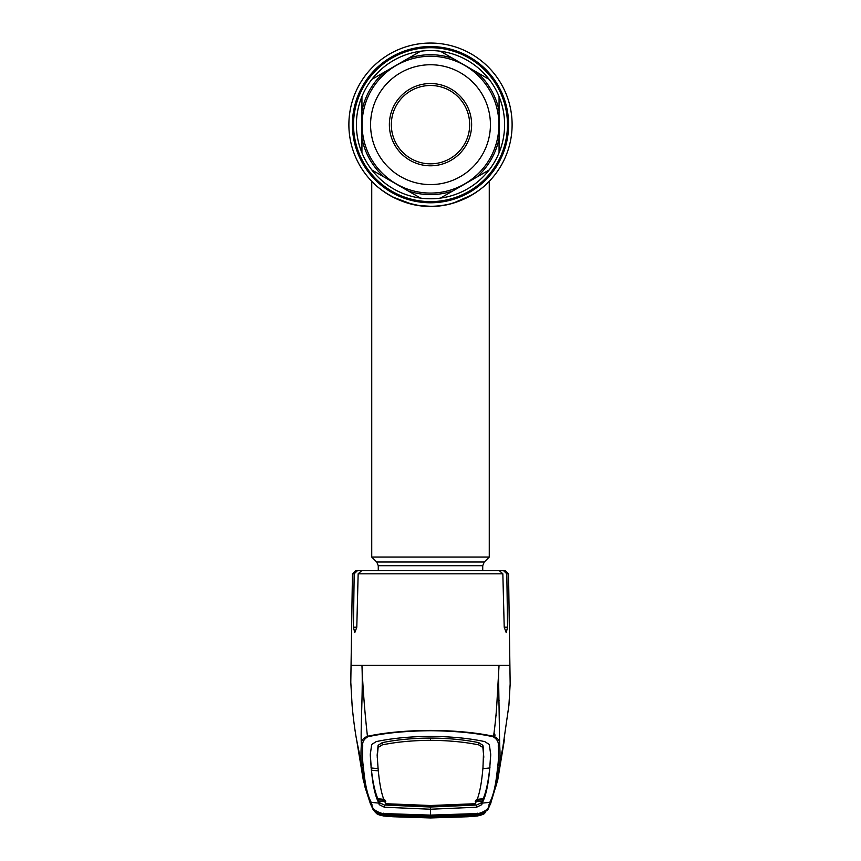 <?xml version="1.0" encoding="UTF-8"?>
<svg xmlns="http://www.w3.org/2000/svg" width="861" height="861" viewBox="0 0 861 861"><rect width="100%" height="100%" fill="white"/><g stroke="black" fill="none" stroke-linecap="round" stroke-linejoin="round"><path stroke-width="1.29" d="M372.522 182.112L371.737 181.305A81.612 81.612 0 0 1 430.5 43.05A81.612 81.612 0 0 1 512.112 124.662A81.612 81.612 0 0 1 430.5 206.285A81.612 81.612 0 0 1 348.888 124.662A81.612 81.612 0 0 1 430.5 43.05A81.612 81.612 0 0 1 486.583 183.953L489.263 181.305L489.263 557.024L371.737 557.024L371.737 181.305A81.612 81.612 0 0 1 430.5 43.05A81.612 81.612 0 0 1 486.583 183.953M388.063 194.382L395.264 198.278M399.665 200.236L403.465 201.678M406.769 202.755L417.929 205.305M422.03 205.844L430.403 206.285M434.665 206.177L435.731 206.113M457.46 201.7L450.389 203.82M465.134 198.568L466.038 198.138M460.592 200.527L454.296 202.733M420.738 205.693L430.5 206.285A81.612 81.612 0 0 1 424.527 206.059A81.612 81.612 0 0 0 430.5 206.285C463.627 207.415 489.048 182.446 489.263 181.305C488.951 182.489 463.713 207.393 430.5 206.285C397.373 207.426 371.92 182.414 371.737 181.305C372.049 182.532 397.459 207.436 430.5 206.285A81.612 81.612 0 0 0 436.516 206.059A81.612 81.612 0 0 1 430.5 206.285L426.378 206.177M417.09 205.176L414.141 204.627M410.374 203.756L407.683 203.024M472.248 194.79A81.612 81.612 0 0 1 472.237 194.801L453.79 202.884M468.126 197.094A81.612 81.612 0 0 1 463.67 199.235A81.612 81.612 0 0 0 468.126 197.094M453.682 202.916A81.612 81.612 0 0 0 458.805 201.216A81.612 81.612 0 0 1 453.682 202.916L461.98 199.967M418.586 205.402A81.612 81.612 0 0 1 412.882 204.358A81.612 81.612 0 0 0 418.586 205.402M402.162 201.205A81.612 81.612 0 0 1 397.427 199.278A81.612 81.612 0 0 0 402.162 201.205M388.72 194.78A81.612 81.612 0 0 1 381.789 190.152A81.612 81.612 0 0 0 388.72 194.78M353.537 124.662A76.963 76.963 0 0 0 430.5 201.625A76.963 76.963 0 0 0 507.463 124.662A76.963 76.963 0 0 0 430.5 47.699A76.963 76.963 0 0 0 353.537 124.662M440.95 205.607L444.373 205.09M464.757 198.74L470.257 195.942M473.916 193.779L478.684 190.539M478.598 190.604L471.634 195.156M465.704 198.299L464.617 198.805M411.45 204.025L392.777 197.04M386.395 193.338L383.78 191.583M382.908 190.97L382.349 190.561M395.102 198.202L401.613 201M409.266 203.465L418.155 205.338M424.947 206.091L430.339 206.285M356.389 124.662A74.111 74.111 0 0 0 361.943 152.806L361.943 96.529A74.111 74.111 0 0 0 356.389 124.662M499.057 152.806A74.111 74.111 0 0 0 499.057 96.529L499.057 152.806A74.111 74.111 0 0 1 489.145 169.972L440.412 198.105A74.111 74.111 0 0 0 489.145 169.972L488.219 170.5M408.211 190.959A69.935 69.935 0 0 0 452.789 190.959L440.412 198.105A74.111 74.111 0 0 1 420.588 198.105L371.855 169.972A74.111 74.111 0 0 0 420.588 198.105M361.943 138.503A69.935 69.935 0 0 0 384.232 177.118L371.855 169.972A74.111 74.111 0 0 1 361.943 152.806L361.943 110.821A69.935 69.935 0 0 1 384.232 72.216L420.588 51.23A74.111 74.111 0 0 0 371.855 79.363L384.232 72.216M452.789 58.376L489.145 79.363A74.111 74.111 0 0 0 440.412 51.23L452.789 58.376A69.935 69.935 0 0 0 408.211 58.376L420.588 51.23A74.111 74.111 0 0 1 440.412 51.23M498.906 124.662A68.406 68.406 0 0 1 430.5 193.079A68.406 68.406 0 0 1 362.094 124.662A68.406 68.406 0 0 1 430.5 56.256A68.406 68.406 0 0 1 498.906 124.662M490.426 124.662A59.926 59.926 0 0 1 430.5 184.588A59.926 59.926 0 0 1 370.574 124.662A59.926 59.926 0 0 1 430.5 64.747A59.926 59.926 0 0 1 490.426 124.662M389.366 124.662A41.134 41.134 0 0 1 430.5 83.528A41.134 41.134 0 0 1 471.634 124.662A41.134 41.134 0 0 1 430.5 165.796A41.134 41.134 0 0 1 389.366 124.662M391.325 124.662A39.175 39.175 0 0 1 430.5 85.487A39.175 39.175 0 0 1 469.675 124.662A39.175 39.175 0 0 1 430.5 163.838A39.175 39.175 0 0 1 391.325 124.662M361.943 96.529A74.111 74.111 0 0 1 371.855 79.363M499.057 110.821A69.935 69.935 0 0 0 476.768 72.216L489.145 79.363A74.111 74.111 0 0 1 499.057 96.529L499.057 138.503A69.935 69.935 0 0 1 476.768 177.118M493.719 735.219L495.107 735.122L494.01 733.055M495.99 715.007L496.646 715.308M498.734 686.626L497.636 687.842M482.892 768.636L489.769 767.958L489.532 770.186C488.036 783.015 485.916 792.529 483.161 798.75L481.783 802.592L476.585 805.024L430.5 807.015L430.5 809.232L476.585 807.231L481.816 804.648L482.085 803.119L489.758 802.366C493.59 795.424 496.227 783.295 497.68 765.956C498.422 762.835 498.616 756.066 498.261 745.658C498.756 742.107 497.055 739.147 493.181 736.758L493.568 736.263C495.355 723.369 496.539 710.906 497.12 698.884L499.057 665.284L351.277 665.284M354.183 573.813L352.44 573.813L355.701 570.606L357.509 570.606L354.183 573.813L353.43 627.195L354.786 632.641L356.788 627.195L358.154 573.813L361.717 570.606L499.283 570.606L502.846 573.813L504.212 627.195L506.214 632.641L507.57 627.195L506.817 573.813L503.491 570.606L490.027 570.606M376.225 570.606L357.509 570.606M492.223 570.606L505.299 570.606L508.56 573.813L506.817 573.813M498.261 745.658L499.66 744.442L498.713 685.808C498.605 682.375 498.401 670.095 499.057 665.284L509.723 665.284M497.68 765.956L499.358 764.514C500.155 761.436 500.252 754.742 499.66 744.442C500.08 740.934 498.045 738.211 493.568 736.263C475.756 732.539 454.726 730.58 430.5 730.386C406.144 730.591 385.125 732.55 367.432 736.263C364.677 711.369 362.858 687.713 361.943 665.284C363.116 690.748 360.436 728.729 361.34 744.442C360.92 740.934 362.955 738.211 367.432 736.263L367.819 736.758C363.945 739.147 362.244 742.107 362.739 745.658C362.384 756.066 362.578 762.835 363.32 765.956C364.773 783.295 367.41 795.424 371.242 802.366L371.952 804.583C371.726 808.318 375.181 811.288 382.338 813.505L430.5 815.109L478.662 813.505C485.819 811.288 489.274 808.318 489.048 804.583L489.758 802.366A1.959 1.959 27.2 0 0 491.297 801.311L497.744 779.969L504.428 739.567M383.263 813.171L382.306 814.14L372.985 809.34L370.252 803.27L364.59 785.835L361.642 764.514C360.845 761.436 360.748 754.742 361.34 744.442L362.739 745.658M363.32 765.956L361.642 764.514L357.229 742.968M476.876 813.656L476.434 814.248L430.5 815.69L430.5 809.232L384.415 807.231L379.184 804.648L378.915 803.119L371.242 802.366A1.959 1.959 -27.2 0 1 369.703 801.311L363.31 780.217L356.572 739.567M378.915 803.119C375.181 796.479 372.565 784.371 371.091 766.807L370.262 754.828L371.672 744.496L376.225 741.612C391.82 738.286 409.911 736.542 430.5 736.381C451.089 736.542 469.18 738.286 484.775 741.612L489.328 744.496L490.738 754.828L489.877 766.172L490.716 753.795M371.059 767.431L371.091 766.807M493.181 736.758C475.627 732.937 454.737 730.914 430.5 730.72C406.392 730.903 385.491 732.915 367.819 736.758M370.284 753.795L371.123 766.172M382.219 742.666C396.2 739.76 412.29 738.221 430.5 738.06L430.5 740.309C412.333 740.471 396.243 741.988 382.252 744.894L378.14 747.477L378.108 745.292L382.219 742.666L382.252 744.894M430.5 805.519L430.5 806.542L474.024 804.787L475.154 803.722L430.5 805.519L385.846 803.722C382.101 797.318 379.497 785.243 378.022 767.485L377.15 755.194L378.108 745.292M377.957 766.505L377.99 768.496L377.957 766.505M378.108 768.636L371.231 767.958M377.183 757.206L378.14 747.477M430.5 806.542L386.976 804.787L385.846 803.722M386.976 804.787L385.997 804.357M474.024 804.787L475.003 804.357M385.814 801.752L378.958 801.16L379.217 802.592L384.415 805.024L430.5 807.015M385.115 800.386L378.259 799.729L378.915 803.13M384.695 799.417L377.839 798.75C374.955 791.851 372.824 782.337 371.457 770.175L378.323 770.886M475.154 803.722C478.899 797.318 481.503 785.243 482.978 767.485L483.624 749.608L482.892 745.292L478.781 742.666C464.8 739.76 448.71 738.221 430.5 738.06M478.781 742.666L478.748 744.894C464.757 741.988 448.667 740.471 430.5 740.309M478.748 744.894L482.86 747.477L482.892 745.292M483.817 757.206L482.86 747.477M483.01 768.496L483.021 765.483L483.01 768.496M476.305 799.417L483.161 798.75M482.085 803.119C485.819 796.479 488.435 784.371 489.909 766.807L489.877 766.172M489.941 767.431L489.909 766.807M482.741 799.729L475.885 800.386M475.186 801.752L482.042 801.16L482.085 803.13M388.397 816.142L388.483 815.173L430.5 816.745L430.5 817.724L388.397 816.142L385.071 815.787L384.264 814.743L430.5 816.648L430.5 815.668L384.566 814.248L384.124 813.656M382.284 814.097L382.338 813.505M374.18 810.804L370.478 804.066M503.771 742.978L499.358 764.514L496.41 785.835M478.662 813.505L478.716 814.097L488.015 809.34L490.781 803.162L489.048 804.583M490.727 803.356L486.82 810.804M383.845 815.937L379.152 814.947L375.59 812.623L373.782 810.352L383.608 816.002L392.96 816.745L430.5 817.95L477.36 816.002L430.5 817.918L383.64 815.98C378.894 814.937 376.397 813.925 376.128 812.956L375.374 811.945C375.418 812.526 377.731 813.258 382.306 814.14L384.071 814.258A1.959 0.71 -85.9 0 0 384.103 814.269L382.306 814.14M383.575 816.002L430.5 817.95L468.04 816.745L477.392 816.002L487.218 810.352M476.617 814.14A1.959 0.71 85.9 0 0 476.897 814.269A1.959 0.71 85.9 0 0 476.929 814.258L478.716 814.097M485.281 812.16L478.694 814.14C483.269 813.258 485.582 812.526 485.626 811.945L484.872 812.956C484.603 813.925 482.106 814.937 477.36 815.98L477.155 815.937M478.694 814.14L477.737 813.171M477.36 815.916L482.192 814.538L482.946 813.537L478.587 814.258L477.36 815.916L471.58 816.411L430.5 817.875L383.64 815.916L382.413 814.258L378.162 813.344L378.808 814.538L383.64 815.916M388.666 814.065L388.666 814.7L382.413 814.258M472.334 814.065L472.334 814.7L478.587 814.258M472.334 814.7L430.5 816.389L430.5 815.313M430.5 816.389L388.666 814.7M472.398 814.958L474.077 814.818A1.959 1.959 41.3 0 0 475.929 815.787L430.5 817.724L430.5 816.745L472.517 815.173L472.603 816.142M476.198 814.71A1.959 1.959 33.6 0 0 476.736 814.743L475.929 815.787M430.5 816.745L476.736 814.743M385.071 815.787A1.959 1.959 -41.3 0 0 386.912 814.829L388.602 814.958M384.264 814.743A1.959 1.959 -33.6 0 0 384.824 814.71M508.108 124.662A77.608 77.608 0 0 1 430.5 202.27A77.608 77.608 0 0 1 352.892 124.662A77.608 77.608 0 0 1 430.5 47.064A77.608 77.608 0 0 1 508.108 124.662M508.614 124.662A78.114 78.114 0 0 1 430.5 202.776A78.114 78.114 0 0 1 352.386 124.662A78.114 78.114 0 0 1 430.5 46.548A78.114 78.114 0 0 1 508.614 124.662M378.27 570.606L378.27 565.709L376.741 562.018L484.259 562.018L489.263 557.024M378.27 565.709L482.73 565.709L484.259 562.018M499.165 700.757A19.588 19.146 -0 0 0 497.131 698.841M502.846 573.813L358.154 573.813M356.788 627.195L353.43 627.195M507.57 627.195L504.212 627.195M377.376 749.608L377.409 751.718M483.624 749.608L483.591 751.718M481.783 802.592L481.816 804.648M476.585 805.024L476.585 807.231M384.415 805.024L384.415 807.231M379.217 802.592L379.184 804.648M370.219 803.162L371.952 804.583M376.741 562.018L371.737 557.024M482.73 570.606L482.73 565.709M352.44 573.813L350.793 682.278L352.127 705.697C353.753 723.8 356.12 737.403 356.562 739.481L358.284 748.198M508.56 573.813L510.164 683.925L508.916 705.288L502.716 748.198M370.241 803.259L369.703 801.311M490.759 803.259L491.297 801.311M476.897 814.269L478.641 814.14M382.359 814.14L382.359 814.14C379.895 813.968 377.667 813.301 375.654 812.127L375.719 812.16M440.929 816.54L476.241 814.71M434.547 816.626L426.453 816.626M384.759 814.71L420.093 816.54"/></g></svg>

